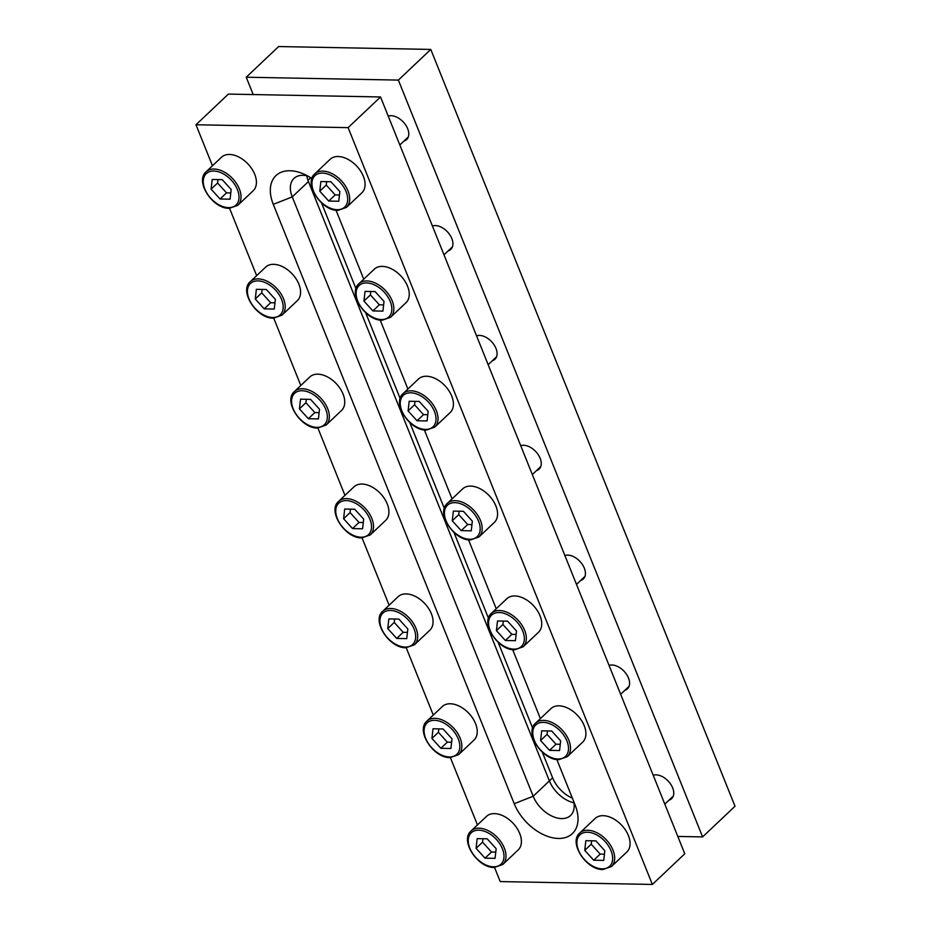 <?xml version="1.0" encoding="UTF-8"?>
<svg xmlns="http://www.w3.org/2000/svg" width="931" height="931" viewBox="0 0 931 931"><rect width="100%" height="100%" fill="white"/><g stroke="black" fill="none" stroke-linecap="round" stroke-linejoin="round"><path stroke-width="1.4" d="M520.72 445.693A15.14 9.589 46.6 0 1 528.471 446.38A15.14 9.589 46.6 0 1 540.155 458.308A15.14 9.589 46.6 0 1 540.422 459.018A15.14 9.589 46.6 0 1 536.535 470.574M564.884 555.551A15.14 9.589 46.6 0 1 572.635 556.238A15.14 9.589 46.6 0 1 584.319 568.166A15.14 9.589 46.6 0 1 584.587 568.876A15.14 9.589 46.6 0 1 580.7 580.432M609.049 665.409A15.14 9.589 46.6 0 1 616.799 666.107A15.14 9.589 46.6 0 1 628.483 678.024A15.14 9.589 46.6 0 1 628.751 678.734A15.14 9.589 46.6 0 1 624.864 690.29M653.213 775.267A15.14 9.589 46.6 0 1 660.963 775.965A15.14 9.589 46.6 0 1 672.648 787.894A15.14 9.589 46.6 0 1 672.915 788.592A15.14 9.589 46.6 0 1 669.028 800.16M388.227 116.107A15.14 9.589 46.6 0 1 395.978 116.806A15.14 9.589 46.6 0 1 407.673 128.734A15.14 9.589 46.6 0 1 407.941 129.444A15.14 9.589 46.6 0 1 404.042 141M432.391 225.965A15.14 9.589 46.6 0 1 440.142 226.664A15.14 9.589 46.6 0 1 451.838 238.592A15.14 9.589 46.6 0 1 452.094 239.302A15.14 9.589 46.6 0 1 448.207 250.858M476.556 335.835A15.14 9.589 46.6 0 1 484.306 336.522A15.14 9.589 46.6 0 1 495.99 348.45A15.14 9.589 46.6 0 1 496.258 349.16A15.14 9.589 46.6 0 1 492.371 360.716M677.803 836.445L702.602 836.911L398.363 80.101L430.774 49.424L278.637 46.55L246.226 77.215L253.197 94.555M398.363 80.101L246.226 77.215M702.602 836.911L735.013 806.246L430.774 49.424M572.379 798.158A25.952 16.432 46.6 0 1 552.63 777.839L542.308 752.155M532.648 728.112L498.143 642.297M488.484 618.254L453.979 532.439M444.32 508.396L409.815 422.581M400.155 398.538L365.65 312.723M355.991 288.68L321.498 202.865M552.63 777.839L549.395 780.9A25.952 16.432 46.6 0 0 573.95 802.79A25.952 16.432 46.6 0 1 549.395 780.9L307.963 180.335L310.686 177.763M212.477 165.776L195.987 124.754L228.398 94.089L380.535 96.964L684.774 853.785L652.363 884.45L500.226 881.576L494.559 867.483M477.452 824.936L450.395 757.613M433.287 715.078L406.23 647.755M389.123 605.22L362.066 537.897M344.959 495.35L317.902 428.039M300.806 385.492L273.737 318.181M256.642 275.634L229.573 208.323M195.987 124.754L348.124 127.64L652.363 884.45M380.535 96.964L348.124 127.64M556.843 759.521L575.067 804.85A40.37 25.568 46.6 0 1 575.777 806.735A40.37 25.568 46.6 0 1 557.529 838.424A40.37 25.568 46.6 0 1 514.215 803.697L273.272 204.355A40.37 25.568 46.6 0 1 302.971 173.701A40.37 25.568 46.6 0 1 311.908 178.554M336.033 210.231L363.742 279.172M380.197 320.089L407.906 389.03M424.35 429.947L452.07 498.888M468.514 539.805L496.235 608.746M512.678 649.663L540.399 718.616M307.614 175.947A25.952 16.432 -133.4 0 0 293.975 178.415A25.952 16.432 -133.4 0 0 292.253 196.895L533.184 796.238L549.395 780.9L308.452 181.557A25.952 16.432 46.6 0 1 306.811 175.75M514.215 803.697L533.184 796.238A25.952 16.432 -133.4 0 0 550.966 815.637A25.952 16.432 -133.4 0 0 570.575 815.463A25.952 16.432 -133.4 0 0 573.682 801.416M579.745 833.024L595.142 818.454A23.066 14.605 46.6 0 1 603.148 815.684A23.066 14.605 46.6 0 1 625.562 830.161A23.066 14.605 46.6 0 1 626.854 851.97L611.458 866.54L602.939 869.531C586.437 870.148 568.236 842.555 579.745 833.024A23.066 14.605 46.6 0 1 587.752 830.254A23.066 14.605 46.6 0 1 610.166 844.731A23.066 14.605 46.6 0 1 611.458 866.54M595.887 840.879L585.843 840.681L584.749 850.352L593.699 860.221L603.73 860.407L604.824 850.736L595.887 840.879M591.627 840.798L591.232 844.219L600.181 854.088L604.44 854.169M600.181 854.088L593.699 860.221M591.232 844.219L584.749 850.352M535.581 723.166L550.977 708.596A23.066 14.605 46.6 0 1 558.984 705.826A23.066 14.605 46.6 0 1 581.398 720.303A23.066 14.605 46.6 0 1 582.69 742.112L567.293 756.67L558.775 759.673C542.273 760.29 524.072 732.697 535.581 723.166A23.066 14.605 46.6 0 1 543.588 720.385A23.066 14.605 46.6 0 1 566.001 734.873A23.066 14.605 46.6 0 1 567.293 756.67M551.722 731.021L541.679 730.823L540.585 740.494L549.534 750.363L559.566 750.549L560.66 740.878L551.722 731.021M547.463 730.94L547.067 734.361L556.016 744.218L560.276 744.3M556.016 744.218L549.534 750.363M547.067 734.361L540.585 740.494M491.417 613.308L506.813 598.738A23.066 14.605 46.6 0 1 514.82 595.956A23.066 14.605 46.6 0 1 537.234 610.445A23.066 14.605 46.6 0 1 538.525 632.242L523.129 646.812L514.61 649.815C498.108 650.432 479.907 622.839 491.417 613.308A23.066 14.605 46.6 0 1 499.423 610.527A23.066 14.605 46.6 0 1 521.837 625.015A23.066 14.605 46.6 0 1 523.129 646.812M507.558 621.163L497.515 620.965L496.421 630.636L505.37 640.493L515.413 640.691L516.507 631.02L507.558 621.163M503.299 621.082L502.903 624.503L511.852 634.36L516.111 634.442M511.852 634.36L505.37 640.493M502.903 624.503L496.421 630.636M447.252 503.45L462.649 488.88A23.066 14.605 46.6 0 1 470.655 486.098A23.066 14.605 46.6 0 1 493.069 500.587A23.066 14.605 46.6 0 1 494.361 522.384L478.965 536.954L470.446 539.957C453.944 540.574 435.743 512.981 447.252 503.45A23.066 14.605 46.6 0 1 455.259 500.669A23.066 14.605 46.6 0 1 477.673 515.146A23.066 14.605 46.6 0 1 478.965 536.954M463.394 511.294L453.35 511.107L452.257 520.778L461.206 530.635L471.249 530.833L472.343 521.162L463.394 511.294M459.134 511.212L458.739 514.645L467.688 524.502L471.947 524.584M467.688 524.502L461.206 530.635M458.739 514.645L452.257 520.778M471.074 830.964L486.471 816.406A23.066 14.605 46.6 0 1 494.477 813.624A23.066 14.605 46.6 0 1 516.891 828.101A23.066 14.605 46.6 0 1 518.183 849.91L502.787 864.48L494.268 867.471C477.766 868.099 459.565 840.495 471.074 830.964A23.066 14.605 46.6 0 1 479.081 828.194A23.066 14.605 46.6 0 1 501.495 842.671A23.066 14.605 46.6 0 1 502.787 864.48M487.216 838.819L477.172 838.633L476.078 848.304L485.028 858.161L495.071 858.347L496.165 848.676L487.216 838.819M482.956 838.738L482.561 842.171L491.51 852.028L495.769 852.109M491.51 852.028L485.028 858.161M482.561 842.171L476.078 848.304M426.91 721.106L442.306 706.536A23.066 14.605 46.6 0 1 450.313 703.766A23.066 14.605 46.6 0 1 472.727 718.243A23.066 14.605 46.6 0 1 474.019 740.052L458.622 754.622L450.104 757.613C433.602 758.241 415.401 730.637 426.91 721.106A23.066 14.605 46.6 0 1 434.917 718.336A23.066 14.605 46.6 0 1 457.33 732.813A23.066 14.605 46.6 0 1 458.622 754.622M443.051 728.961L433.008 728.775L431.914 738.446L440.863 748.303L450.907 748.489L452 738.818L443.051 728.961M438.792 728.88L438.396 732.301L447.346 742.17L451.605 742.251M447.346 742.17L440.863 748.303M438.396 732.301L431.914 738.446M382.746 611.248L398.142 596.678A23.066 14.605 46.6 0 1 406.149 593.908A23.066 14.605 46.6 0 1 428.563 608.385A23.066 14.605 46.6 0 1 429.854 630.194L414.458 644.764L405.939 647.755C389.437 648.372 371.236 620.779 382.746 611.248A23.066 14.605 46.6 0 1 390.752 608.478A23.066 14.605 46.6 0 1 413.166 622.955A23.066 14.605 46.6 0 1 414.458 644.764M398.887 619.103L388.844 618.906L387.75 628.576L396.699 638.445L406.742 638.631L407.836 628.96L398.887 619.103M394.628 619.022L394.244 622.443L403.181 632.312L407.441 632.382M403.181 632.312L396.699 638.445M394.244 622.443L387.75 628.576M338.593 501.39L353.989 486.82A23.066 14.605 46.6 0 1 361.984 484.05A23.066 14.605 46.6 0 1 384.398 498.527A23.066 14.605 46.6 0 1 385.69 520.336L370.294 534.894L361.775 537.897C345.273 538.514 327.072 510.921 338.593 501.39A23.066 14.605 46.6 0 1 346.588 498.609A23.066 14.605 46.6 0 1 369.002 513.097A23.066 14.605 46.6 0 1 370.294 534.894M354.723 509.245L344.691 509.048L343.597 518.718L352.535 528.587L362.578 528.773L363.672 519.102L354.723 509.245M350.463 509.164L350.079 512.585L359.017 522.442L363.276 522.524M359.017 522.442L352.535 528.587M350.079 512.585L343.597 518.718M403.088 393.592L418.485 379.022A23.066 14.605 46.6 0 1 426.491 376.24A23.066 14.605 46.6 0 1 448.905 390.717A23.066 14.605 46.6 0 1 450.197 412.526L434.8 427.096L426.282 430.099C409.78 430.716 391.579 403.123 403.088 393.592A23.066 14.605 46.6 0 1 411.095 390.811A23.066 14.605 46.6 0 1 433.509 405.288A23.066 14.605 46.6 0 1 434.8 427.096M419.229 401.436L409.186 401.249L408.092 410.92L417.041 420.777L427.085 420.963L428.179 411.304L419.229 401.436M414.97 401.354L414.586 404.787L423.524 414.644L427.783 414.726M423.524 414.644L417.041 420.777M414.586 404.787L408.092 410.92M294.429 391.532L309.825 376.962A23.066 14.605 46.6 0 1 317.82 374.181A23.066 14.605 46.6 0 1 340.234 388.669A23.066 14.605 46.6 0 1 341.526 410.466L326.129 425.036L317.611 428.039C301.109 428.656 282.908 401.063 294.429 391.532A23.066 14.605 46.6 0 1 302.424 388.751A23.066 14.605 46.6 0 1 324.838 403.239A23.066 14.605 46.6 0 1 326.129 425.036M310.558 399.376L300.527 399.19L299.433 408.86L308.37 418.717L318.414 418.915L319.508 409.244L310.558 399.376M306.299 399.306L305.915 402.727L314.853 412.584L319.124 412.666M314.853 412.584L308.37 418.717M305.915 402.727L299.433 408.86M358.935 283.722L374.332 269.164A23.066 14.605 46.6 0 1 382.327 266.382A23.066 14.605 46.6 0 1 404.741 280.859A23.066 14.605 46.6 0 1 406.032 302.668L390.636 317.238L382.117 320.229C365.615 320.858 347.414 293.265 358.935 283.722A23.066 14.605 46.6 0 1 366.93 280.953A23.066 14.605 46.6 0 1 389.344 295.43A23.066 14.605 46.6 0 1 390.636 317.238M375.065 291.578L365.033 291.391L363.94 301.062L372.877 310.919L382.92 311.105L384.014 301.435L375.065 291.578M370.806 291.496L370.422 294.929L379.359 304.786L383.619 304.868M379.359 304.786L372.877 310.919M370.422 294.929L363.94 301.062M250.264 281.674L265.661 267.104A23.066 14.605 46.6 0 1 273.656 264.323A23.066 14.605 46.6 0 1 296.07 278.811A23.066 14.605 46.6 0 1 297.361 300.608L281.965 315.178L273.446 318.181C256.944 318.798 238.755 291.205 250.264 281.674A23.066 14.605 46.6 0 1 258.259 278.893A23.066 14.605 46.6 0 1 280.673 293.37A23.066 14.605 46.6 0 1 281.965 315.178M266.394 289.518L256.362 289.332L255.269 299.002L264.206 308.859L274.249 309.057L275.343 299.386L266.394 289.518M262.135 289.436L261.751 292.869L270.688 302.726L274.959 302.808M270.688 302.726L264.206 308.859M261.751 292.869L255.269 299.002M314.771 173.864L330.168 159.294A23.066 14.605 46.6 0 1 338.162 156.524A23.066 14.605 46.6 0 1 360.576 171.001A23.066 14.605 46.6 0 1 361.868 192.81L346.472 207.38L337.953 210.371C321.451 211 303.25 183.395 314.771 173.864A23.066 14.605 46.6 0 1 322.766 171.095A23.066 14.605 46.6 0 1 345.18 185.572A23.066 14.605 46.6 0 1 346.472 207.38M330.901 181.72L320.869 181.533L319.775 191.204L328.713 201.061L338.756 201.247L339.85 191.577L330.901 181.72M326.641 181.638L326.257 185.06L335.195 194.928L339.466 195.01M335.195 194.928L328.713 201.061M326.257 185.06L319.775 191.204M206.1 171.816L221.497 157.246A23.066 14.605 46.6 0 1 229.492 154.465A23.066 14.605 46.6 0 1 251.905 168.942A23.066 14.605 46.6 0 1 253.197 190.75L237.801 205.32L229.282 208.311C212.792 208.94 194.591 181.347 206.1 171.816A23.066 14.605 46.6 0 1 214.095 169.035A23.066 14.605 46.6 0 1 236.509 183.512A23.066 14.605 46.6 0 1 237.801 205.32M222.23 179.66L212.198 179.474L211.104 189.144L220.042 199.001L230.085 199.187L231.179 189.517L222.23 179.66M217.97 179.578L217.586 183.011L226.536 192.868L230.795 192.95M226.536 192.868L220.042 199.001M217.586 183.011L211.104 189.144M273.272 204.355L292.253 196.895L308.452 181.557M602.148 868.856A21.622 13.697 -133.4 0 0 611.085 850.853A21.622 13.697 -133.4 0 0 587.426 832.233A21.622 13.697 -133.4 0 0 578.488 850.236A21.622 13.697 -133.4 0 0 602.148 868.856M557.983 758.998A21.622 13.697 -133.4 0 0 566.932 740.995A21.622 13.697 -133.4 0 0 543.262 722.375A21.622 13.697 -133.4 0 0 534.324 740.378A21.622 13.697 -133.4 0 0 557.983 758.998M513.819 649.14A21.622 13.697 -133.4 0 0 522.768 631.137A21.622 13.697 -133.4 0 0 499.097 612.517A21.622 13.697 -133.4 0 0 490.16 630.52A21.622 13.697 -133.4 0 0 513.819 649.14M469.655 539.282A21.622 13.697 -133.4 0 0 478.604 521.279A21.622 13.697 -133.4 0 0 454.945 502.659A21.622 13.697 -133.4 0 0 445.996 520.662A21.622 13.697 -133.4 0 0 469.655 539.282M493.477 866.796A21.622 13.697 -133.4 0 0 502.426 848.804A21.622 13.697 -133.4 0 0 478.755 830.184A21.622 13.697 -133.4 0 0 469.818 848.176A21.622 13.697 -133.4 0 0 493.477 866.796M449.312 756.938A21.622 13.697 -133.4 0 0 458.261 738.935A21.622 13.697 -133.4 0 0 434.602 720.315A21.622 13.697 -133.4 0 0 425.653 738.318A21.622 13.697 -133.4 0 0 449.312 756.938M405.16 647.08A21.622 13.697 -133.4 0 0 414.097 629.077A21.622 13.697 -133.4 0 0 390.438 610.457A21.622 13.697 -133.4 0 0 381.489 628.46A21.622 13.697 -133.4 0 0 405.16 647.08M360.995 537.222A21.622 13.697 -133.4 0 0 369.933 519.219A21.622 13.697 -133.4 0 0 346.274 500.599A21.622 13.697 -133.4 0 0 337.325 518.602A21.622 13.697 -133.4 0 0 360.995 537.222M425.502 429.424A21.622 13.697 -133.4 0 0 434.44 411.421A21.622 13.697 -133.4 0 0 410.78 392.801A21.622 13.697 -133.4 0 0 401.831 410.804A21.622 13.697 -133.4 0 0 425.502 429.424M316.831 427.364A21.622 13.697 -133.4 0 0 325.769 409.361A21.622 13.697 -133.4 0 0 302.11 390.741A21.622 13.697 -133.4 0 0 293.172 408.744A21.622 13.697 -133.4 0 0 316.831 427.364M381.338 319.554A21.622 13.697 -133.4 0 0 390.275 301.563A21.622 13.697 -133.4 0 0 366.616 282.943A21.622 13.697 -133.4 0 0 357.679 300.946A21.622 13.697 -133.4 0 0 381.338 319.554M272.667 317.506A21.622 13.697 -133.4 0 0 281.604 299.503A21.622 13.697 -133.4 0 0 257.945 280.883A21.622 13.697 -133.4 0 0 249.008 298.886A21.622 13.697 -133.4 0 0 272.667 317.506M337.173 209.696A21.622 13.697 -133.4 0 0 346.111 191.693A21.622 13.697 -133.4 0 0 322.452 173.085A21.622 13.697 -133.4 0 0 313.514 191.076A21.622 13.697 -133.4 0 0 337.173 209.696M228.502 207.636A21.622 13.697 -133.4 0 0 237.44 189.645A21.622 13.697 -133.4 0 0 213.781 171.025A21.622 13.697 -133.4 0 0 204.843 189.028A21.622 13.697 -133.4 0 0 228.502 207.636M664.815 804.14L673.276 796.133M620.651 694.282L629.112 686.275M576.487 584.412L584.947 576.417M532.323 474.554L540.783 466.559M488.158 364.696L496.619 356.701M443.994 254.838L452.454 246.843M399.841 144.98L408.29 136.973"/></g></svg>
